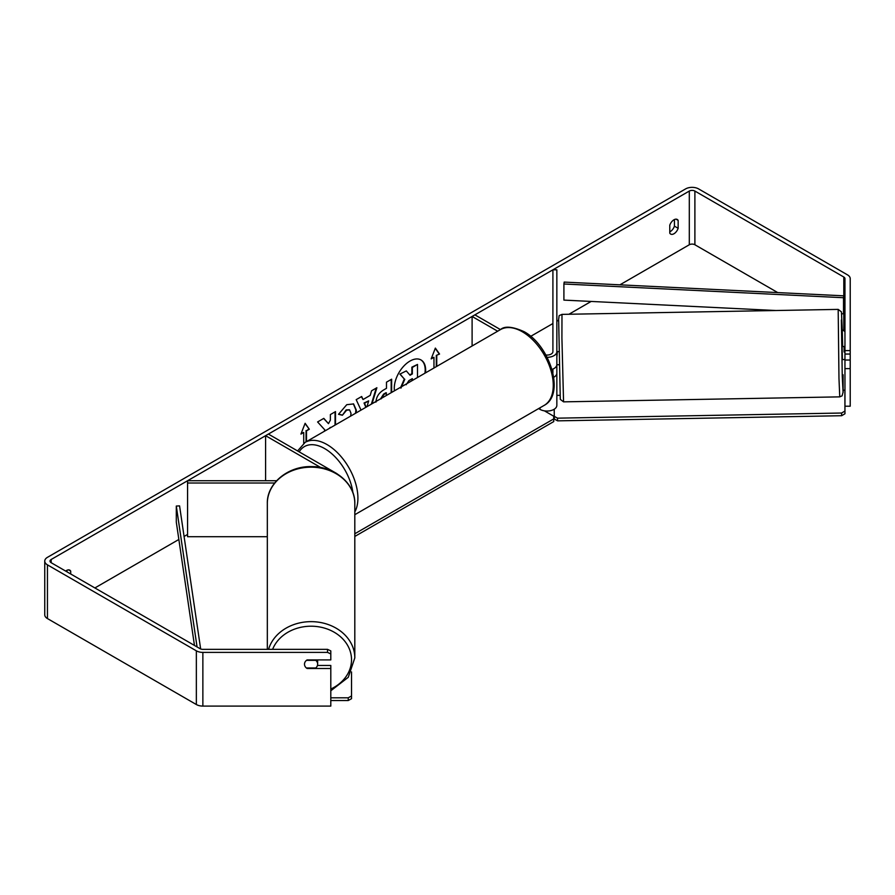 <?xml version="1.0" encoding="UTF-8"?>
<svg xmlns="http://www.w3.org/2000/svg" width="895" height="895" viewBox="0 0 895 895"><rect width="100%" height="100%" fill="white"/><g stroke="black" fill="none" stroke-linecap="round" stroke-linejoin="round"><path stroke-width="1.34" d="M553.725 377.287A9.867 5.694 0 0 0 556.847 373.125L556.847 364.701L559.599 364.757M556.847 373.125L556.847 405.345A9.867 5.694 180 0 1 550.761 410.615A9.867 5.694 180 0 1 540.009 409.373L538.633 408.579M545.883 355.002A5.918 3.423 180 0 0 552.909 351.634L552.909 269.809L556.847 269.809L556.847 364.533A9.867 5.694 180 0 1 551.991 369.434M556.847 351.634A9.867 5.694 180 0 1 547.136 357.34M497.665 331.217L472.101 316.461L472.101 345.973M354.812 514.703L544.205 405.368A43.743 25.25 -120 0 0 550.906 370.317A43.743 25.25 -120 0 0 522.333 331.765A43.743 25.25 -120 0 0 500.462 329.606L474.887 314.85L472.101 316.461M552.909 372.935L552.909 369.087M276.611 480.727L187.57 480.727L187.57 483.009L274.653 483.009M187.57 483.009L187.57 536.72L267.325 536.72M337.135 473.847A9.867 5.694 0 0 0 336.285 473.287L268.377 434.075L265.591 435.686L265.591 480.727M320.701 467.503L265.591 435.686M267.325 649.345L267.325 503.437A43.743 36.27 -0 0 1 311.068 467.168A43.743 36.27 -0 0 1 354.812 503.437L354.812 657.903A43.743 36.27 180 0 0 316.271 621.902A43.743 36.27 180 0 0 268.567 649.345M317.647 659.906L317.647 664.157A6.578 5.448 -0 0 1 315.767 667.972L306.37 667.972A6.578 5.448 -0 0 1 305.34 666.842A6.578 5.37 -0 0 1 304.49 664.202A6.578 5.37 -0 0 1 307.13 659.906L330.803 659.906L330.803 653.932L327.514 652.388L327.514 649.345L330.803 650.9L330.803 653.932M306.493 660.342L315.767 660.342A6.578 5.448 -0 0 1 317.647 664.157M424.935 373.204A22.185 12.81 120 0 0 420.818 359.846M425.483 372.891A22.185 12.81 120 0 0 421.053 359.98A22.185 12.81 120 0 0 409.966 361.077A22.185 12.81 120 0 0 394.449 390.813M777.721 292.575L694.889 244.76A3.949 2.282 0 0 0 689.307 244.76L619.911 284.834M591.147 301.436L568.94 314.257M558.614 320.22L556.847 321.238M552.909 323.52L530.701 336.341M187.57 534.438L184.079 536.452M178.855 539.472L94.892 587.948M844.958 350.605L850.216 350.605L850.216 354.051L844.958 354.051L844.958 278.636A3.949 2.282 0 0 0 843.806 277.025L694.889 191.06A3.949 2.282 0 0 0 689.307 191.06L51.172 559.487A3.949 2.282 0 0 0 50.008 561.098A3.949 2.282 0 0 0 51.172 562.709L200.077 648.685A3.949 2.282 0 0 0 202.863 649.345L327.514 649.345M335.513 424.834L335.513 411.599L330.367 414.575L330.367 420.135L328.476 423.648L323.8 418.368L317.602 421.948L324.885 429.98L324.135 431.401M361.032 410.1L356.188 399.662L361.681 396.496L363.034 399.528L370.239 395.366L371.548 390.802L376.873 387.725L372.029 403.757M669.773 225.238A6.578 3.793 -60 0 1 677.246 219.465A6.578 3.793 -60 0 1 678.153 220.405L678.153 228.303A6.578 3.793 -60 0 1 673.957 233.752A6.578 3.793 -60 0 1 670.679 234.076A6.578 3.793 -60 0 1 669.773 233.136L669.773 225.238M70.705 573.986L70.705 571.111A6.578 3.793 120 0 0 69.81 570.171A6.578 3.793 120 0 0 65.671 571.077M301.201 433.393L303.729 432.464L300.933 434.075L305.128 423.29L309.312 429.242L306.515 430.853L306.515 441.571M303.729 432.464L303.729 443.282M436.29 366.648L436.29 355.404L439.546 354.051L435.362 348.099L431.166 358.895L433.963 357.284L433.963 367.99M436.749 355.673L436.749 366.379M375.934 402.146C376.292 396.821 378.954 392.704 383.933 389.784L386.483 388.318L386.483 382.176L391.641 379.2L391.641 392.424M350.639 416.108L351.03 413.389L349.598 409.899L346.6 410.212L342.393 415.246L338.511 414.295L346.757 404.685L353.592 403.936L356.355 410.257L356.12 412.931M674.427 219.543L674.427 226.155A6.578 3.793 -60 0 1 670.243 231.604A6.578 3.793 -60 0 1 669.773 231.85M850.216 350.605L850.216 278.636A9.207 5.314 0 0 0 847.52 274.877L698.615 188.912A9.207 5.314 0 0 0 685.592 188.912L47.446 557.339A9.207 5.314 0 0 0 44.75 561.098A9.207 5.314 0 0 0 47.446 564.857L196.352 650.833A9.207 5.314 0 0 0 202.863 652.388L327.514 652.388M66.98 571.838L66.98 570.249M844.958 332.347A3.949 2.282 0 0 0 843.806 330.736L842.262 329.841M44.75 561.098L44.75 614.809A9.207 5.314 0 0 0 47.446 618.568L196.352 704.533A9.207 5.314 0 0 0 202.863 706.088L330.803 706.088L330.803 668.498L307.13 668.498A6.578 5.37 -0 0 1 306.392 667.972M317.456 665.455L330.803 665.455L330.803 668.498M844.958 354.051L844.958 360.025L850.216 360.025L850.216 354.051M844.958 360.025L844.958 406.207L850.216 406.207L850.216 360.025M844.958 368.617L850.216 368.617M678.153 220.405L675.993 219.152M678.153 228.303L674.427 226.155M70.705 571.111L68.546 569.858M400.501 387.848L404.327 379.021L399.886 374.088L406.319 370.91L410.067 375.262L412.338 373.953L412.338 367.431L417.506 364.444L417.506 377.5M406.319 370.91L399.886 374.088M409.765 374.904L411.868 373.685L411.868 367.163L417.506 364.444M404.327 379.021L400.345 374.356M400.96 388.117L404.797 379.29M305.027 423.548L309.312 429.242M308.842 428.973L306.515 430.853M306.056 430.584L306.056 441.839M431.435 358.201L433.963 357.284M436.29 355.404L439.546 354.051M439.076 353.782L435.261 348.356M376.213 388.106L371.369 404.137M361.412 396.653L363.034 399.528M367.006 406.654L368.662 400.882L364.041 403.007L365.865 407.314M368.662 400.882L364.511 403.276L366.144 407.147M391.171 379.469L391.171 392.692M386.483 395.411L386.025 392.715L383.575 394.124L380.621 398.79M386.483 392.983L384.044 394.393L381.091 398.89M323.643 418.457L328.476 423.648M335.054 425.103L335.054 411.868M329.159 428.504L330.367 427.351M353.357 403.813L355.886 409.988L355.539 413.266M349.352 409.776L346.13 409.944L342.393 415.246M341.935 414.978L338.578 414.15M412.338 380.487L412.338 378.63L408.925 380.599L406.151 384.749M411.868 380.755L411.868 378.898M544.417 410.85L553.725 416.22L553.725 418.905L354.812 533.756M553.725 418.905L553.725 421.59L354.812 536.441M330.803 697.809L348.233 697.809L348.233 700.539L351.522 698.693L351.522 671.932M330.803 700.539L348.233 700.539M351.522 695.974L348.233 697.809M844.958 346.544L842.139 346.488L842.374 359.645L844.365 359.499M844.958 351.97L844.13 351.992L844.108 346.454M850.216 358.895L850.216 352.328M844.958 359.488L844.343 359.611M559.364 351.601L557.395 351.634L556.847 357.172M844.13 346.566L844.13 351.992M844.958 413.758L844.891 390.186L844.958 413.758L841.669 415.716L557.585 420.851L554.296 419.005L554.218 409.216M556.847 395.389L559.946 395.333M843.135 390.22L844.891 390.186M841.669 415.716L841.602 413.031L557.507 418.166L557.585 420.851M841.602 413.031L844.891 411.073M554.218 416.32L557.507 418.166M843.806 295.831L843.526 297.722L563.906 283.995L564.186 282.093L843.806 295.831L843.806 311.941L843.526 313.832L841.669 313.742M563.906 283.995L563.906 300.105L776.032 310.52M843.526 297.722L843.526 313.832M197.057 646.928L176.304 506.044L176.304 522.154L194.461 645.429M200.648 648.953L179.571 505.876L176.304 506.044M540.009 407.784L540.009 409.373M272.617 649.345A40.454 33.54 -0 0 1 317.423 626.623A40.454 33.54 -0 0 1 351.522 659.749A40.454 33.54 -0 0 1 330.803 689.027M689.307 191.06L689.307 244.76M51.172 559.487L51.172 562.709M202.863 652.388L202.863 706.088M694.889 191.06L694.889 244.76M843.806 277.025L843.806 330.736M47.446 564.857L47.446 618.568M196.352 650.833L196.352 704.533M544.205 405.368C565.461 394.326 549.966 345.403 523.978 331.609C512.41 326.496 504.567 325.825 500.462 329.606L305.117 442.387A43.743 25.25 60 0 1 326.988 444.546A43.743 25.25 60 0 1 354.812 511.918M352.898 492.63A40.454 23.359 -120 0 0 324.661 448.585A40.454 23.359 -120 0 0 299.187 451.863M838.973 378.384L838.179 309.39L841.445 311.885L842.251 329.684L841.367 320.052L842.262 376.426L843.09 392.491L843.09 374.759L843.101 392.055L842.094 395.836L839.756 396.865L838.973 378.384M838.179 309.39L561.982 314.38L561.915 338.019L563.559 401.855L839.756 396.865M842.642 346.488L842.262 329.718L842.642 346.488M330.803 690.783L348.278 677.291L354.812 657.903M267.325 503.437C266.766 483.177 288.514 465.668 311.975 466.619C334.808 466.519 355.326 483.747 354.812 503.437M305.117 442.387L297.587 450.946M561.982 314.38C557.932 316.315 559.565 314.537 558.637 319.191L560.292 399.36L563.559 401.855"/></g></svg>
